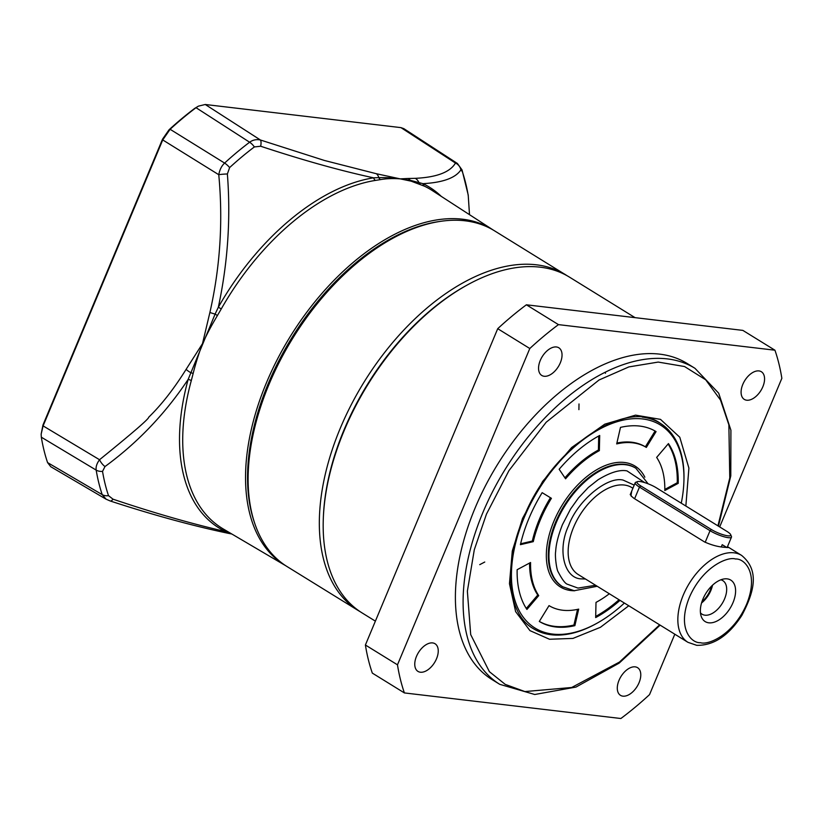 <?xml version="1.0" encoding="UTF-8"?>
<svg xmlns="http://www.w3.org/2000/svg" width="823" height="823" viewBox="0 0 823 823"><rect width="100%" height="100%" fill="white"/><g stroke="black" fill="none" stroke-linecap="round" stroke-linejoin="round"><path stroke-width="1.23" d="M565.71 274.81A197.335 115.148 -58.3 0 0 340.259 428.299A197.335 115.148 -58.3 0 0 358.272 610.563L287.062 566.563A197.335 115.148 -58.3 0 1 248.258 471.949L248.33 470.098A195.01 113.8 -58.3 0 1 268.874 383.477A195.01 113.8 -58.3 0 1 390.894 239.339L392.52 238.444A197.335 115.148 -58.3 0 1 494.5 230.81L567.633 276.044M248.258 471.949A197.335 115.148 -58.3 0 1 269.049 384.3A197.335 115.148 -58.3 0 1 392.52 238.444M726.894 531.38A12.54 2.664 -157.3 0 1 730.67 534.652A12.54 2.664 -157.3 0 1 727.82 535.814A12.54 2.664 -157.3 0 1 711.422 529.549L640.85 485.951A12.54 2.664 -157.3 0 1 637.527 481.609A12.54 2.664 -157.3 0 1 656.322 487.782L726.894 531.38M711.422 529.549L710.043 530.701A13.929 2.963 22.7 0 0 728.252 537.666A13.929 2.963 22.7 0 0 731.482 537.1A13.929 2.963 22.7 0 0 731.421 536.37L730.67 534.652M705.177 542.316L710.043 530.701L639.471 487.103L640.85 485.951M637.527 481.609L635.768 482.278A13.929 2.963 22.7 0 0 635.212 482.741A13.929 2.963 22.7 0 0 639.471 487.103L634.605 498.738M562.685 586.758L562.037 586.367A69.646 40.646 -58.3 0 1 555.679 522.039A69.646 40.646 -58.3 0 1 635.253 467.865L635.891 468.256A69.646 40.646 -58.3 0 0 625.552 464.728A69.646 40.646 -58.3 0 0 560.175 514.169A69.646 40.646 -58.3 0 0 562.685 586.758L574.228 590.719L597.22 586.264M574.66 590.76A71.035 41.459 -58.3 0 1 553.858 521.34A71.035 41.459 -58.3 0 1 601.304 467.279A71.035 41.459 -58.3 0 1 644.831 477.186M520.414 544.672A111.434 65.027 -58.3 0 1 528.942 518.397A111.434 65.027 -58.3 0 1 542.162 492.668L551.41 498.316A92.865 54.195 121.7 0 0 540.402 519.745A92.865 54.195 121.7 0 0 533.283 541.647L520.414 544.672M550.443 497.73A92.865 54.195 121.7 0 0 539.435 519.148A92.865 54.195 121.7 0 0 532.327 541.05L533.283 541.647M681.269 503.192A119.325 69.636 121.7 0 0 683.872 482.216A119.325 69.636 121.7 0 0 642.681 418.958A119.325 69.636 121.7 0 0 524.076 517.821A119.325 69.636 121.7 0 0 552.686 634.08A119.325 69.636 121.7 0 0 596.634 623.423A119.325 69.636 121.7 0 0 624.379 603.053M596.15 623.69A120.724 70.449 -58.3 0 1 533.273 628.628A120.724 70.449 121.7 0 0 551.204 634.739A120.724 70.449 121.7 0 0 595.657 623.957L596.634 623.423M549.034 605.625A92.865 54.195 121.7 0 0 578.692 609.123L574.886 625.645A111.434 65.027 -58.3 0 1 539.302 621.437L549.034 605.625M530.568 562.51A92.865 54.195 121.7 0 0 538.715 595.626L526.926 609.442A111.434 65.027 -58.3 0 1 517.142 569.701L530.568 562.51M620.007 600.348A111.434 65.027 -58.3 0 1 595.667 617.569L596.006 602.395A92.865 54.195 121.7 0 0 609.339 593.753M664.799 490.529A92.865 54.195 121.7 0 0 656.651 457.413L668.441 443.597A111.434 65.027 -58.3 0 1 678.224 483.338L664.799 490.529M646.333 447.424A92.865 54.195 121.7 0 0 616.684 443.916L620.48 427.394A111.434 65.027 -58.3 0 1 656.065 431.602L646.333 447.424L645.366 446.827A92.865 54.195 121.7 0 0 616.88 443.062M599.36 450.644A92.865 54.195 121.7 0 0 565.576 478.801L559.156 469.254A111.434 65.027 -58.3 0 1 599.7 435.47L599.36 450.644L598.403 450.047A92.865 54.195 121.7 0 0 564.938 477.844M574.886 625.645L573.929 625.048L577.53 609.39M539.322 621.416A111.434 65.027 121.7 0 0 573.929 625.048M526.288 608.475L537.758 595.029L538.715 595.626M529.59 563.035A92.865 54.195 121.7 0 0 537.758 595.029M595.687 616.437A111.434 65.027 121.7 0 0 619.04 599.751M664.819 489.418L677.267 482.741L678.224 483.338M677.267 482.741A111.434 65.027 121.7 0 0 668.122 443.978M645.366 446.827L655.087 431.026M598.403 450.047L598.712 436.005M520.609 543.797L532.327 541.05M683.872 482.216L683.913 481.105A120.724 70.449 121.7 0 0 660.169 423.228A120.724 70.449 121.7 0 0 642.238 417.107M595.615 585.276L577.983 588.085L567.551 584.289C565.35 583.774 562.212 579.618 558.117 571.81C556.667 569.876 554.733 556.266 555.679 551.317C556.039 544.157 558.282 535.3 562.397 524.755L570.534 509.067L578.487 497.936L588.311 487.473L598.043 479.778C610.162 472.392 619.812 469.439 627.003 470.9L644.707 482.607M632.908 488.245L631.91 487.627A51.077 29.803 121.7 0 0 624.318 485.035A51.077 29.803 121.7 0 0 573.559 527.358A51.077 29.803 121.7 0 0 578.219 574.526L687.925 642.31A51.077 29.803 -58.3 0 1 686.084 589.073A51.077 29.803 -58.3 0 1 734.023 552.819A51.077 29.803 -58.3 0 1 741.616 555.412L727.481 546.667L728.232 547.552L725.156 547.336C718.582 546.986 711.7 545.176 704.498 541.915L633.926 498.316L630.932 495.806L631.766 490.971M708.788 622.816A24.381 14.228 121.7 0 0 733.015 602.621A24.381 14.228 121.7 0 0 727.172 578.867A24.381 14.228 121.7 0 0 724.61 578.867A24.381 14.228 121.7 0 0 705.877 593.362A24.381 14.228 121.7 0 0 701.299 616.602A24.381 14.228 121.7 0 0 708.788 622.816M700.455 612.826A19.731 11.512 121.7 0 0 702.05 614.195A19.731 11.512 121.7 0 0 704.982 615.192A19.731 11.512 121.7 0 0 723.499 601.181A19.731 11.512 121.7 0 0 722.789 580.616A19.731 11.512 121.7 0 0 720.855 579.804M701.556 602.971A19.731 11.512 121.7 0 0 712.533 585.204M711.556 586.141A18.569 10.843 -58.3 0 1 701.957 601.685M631.354 496.279L630.768 493.378M721.329 546.832L722.213 544.703L726.894 547.521M628.772 605.769L600.42 627.301L572.952 638.411L549.507 639.255L529.95 630.624L515.62 611.623L509.458 583.682L512.287 551.04L522.523 518.439L542.666 481.404L571.646 447.527L604.761 424.174L635.551 415.142L660.499 419.37L679.788 437.25L688.902 468.102L685.857 506.032M635.047 317.647L569.567 277.186A197.335 115.148 121.7 0 0 540.248 267.187A197.335 115.148 121.7 0 0 467.577 284.82A197.335 115.148 121.7 0 0 344.117 430.676A197.335 115.148 121.7 0 0 323.316 518.325A197.335 115.148 121.7 0 0 362.12 612.94L375.381 621.139M467.577 284.82L466.281 285.54A195.473 114.068 121.7 0 0 323.377 516.844L323.316 518.325M416.479 656.384A16.254 9.485 -58.3 0 1 435.038 643.74A16.254 9.485 -58.3 0 1 436.529 658.75A16.254 9.485 -58.3 0 1 417.961 671.393A16.254 9.485 -58.3 0 1 416.479 656.384M540.269 360.433A16.254 9.485 -58.3 0 1 558.838 347.8A16.254 9.485 -58.3 0 1 560.319 362.809A16.254 9.485 -58.3 0 1 541.75 375.442A16.254 9.485 -58.3 0 1 540.269 360.433M742.809 384.382A16.254 9.485 -58.3 0 1 761.368 371.739A16.254 9.485 -58.3 0 1 762.849 386.748A16.254 9.485 -58.3 0 1 744.29 399.392A16.254 9.485 -58.3 0 1 742.809 384.382M619.009 680.323A16.254 9.485 -58.3 0 1 637.578 667.679A16.254 9.485 -58.3 0 1 639.06 682.699A16.254 9.485 -58.3 0 1 620.491 695.332A16.254 9.485 -58.3 0 1 619.009 680.323M492.041 679.572A185.731 108.379 -58.3 0 1 475.097 508.017A185.731 108.379 -58.3 0 1 687.287 363.56L694.982 368.323A185.731 108.379 -58.3 0 0 482.792 512.78A185.731 108.379 -58.3 0 0 499.746 684.325L492.041 679.572M674.809 634.204L649.532 694.622A269.306 157.152 -58.3 0 1 620.871 718.51L404.391 692.925L372.315 673.101A269.306 157.152 -58.3 0 1 365.402 645.006L497.72 328.686A269.306 157.152 -58.3 0 1 526.381 304.798L742.86 330.393L774.937 350.207A269.306 157.152 -58.3 0 1 781.85 378.313L719.683 526.926M774.937 350.207L558.457 324.622L526.381 304.798M497.72 328.686L529.796 348.51A269.306 157.152 -58.3 0 1 558.457 324.622M529.796 348.51L397.478 664.819L365.402 645.006M404.391 692.925A269.306 157.152 -58.3 0 1 397.478 664.819M285.807 565.771A197.335 115.158 -58.3 0 1 285.715 565.72A197.335 115.158 -58.3 0 1 266.467 382.705A197.335 115.158 -58.3 0 1 462.608 219.216A197.335 115.158 -58.3 0 1 493.142 229.987A197.335 115.158 -58.3 0 1 493.234 230.049M493.142 229.987L432.27 190.545A198.899 116.064 121.7 0 0 424.514 186.214L411.13 181.163L400.215 178.869C393.085 178.303 386.522 178.55 380.514 179.609L375.453 180.412A198.899 116.064 121.7 0 0 221.274 308.923L217.385 315.569C211.521 325.589 208.445 331.041 202.489 343.664C198.425 354.662 195.308 364.62 193.138 373.549L191.296 380.607A198.899 116.064 121.7 0 0 223.208 528.932L285.715 565.72M254.307 522.111A195.915 114.325 -58.3 0 1 291.918 337.605A195.915 114.325 -58.3 0 1 440.079 221.418M227.282 531.329A4.64 3.765 -64.6 0 0 225.605 531.555L230.399 533.16M221.274 308.923L218.342 307.216L215.101 314.088L188.158 379.382C165.351 413.65 137.626 442.702 104.994 466.548L102.536 471.384A256.539 149.704 121.7 0 0 108.502 495.641L113.018 499.18C153.562 512.842 191.09 523.634 225.605 531.555A200.256 116.856 -58.3 0 1 188.158 379.382A4.64 1.697 -164.7 0 1 191.296 380.607M424.514 186.214A4.64 3.765 115.4 0 1 422.971 183.663L410.266 180.299L400.215 178.869C393.579 177.891 386.44 177.48 378.806 177.645L373.57 177.83C340.341 170.67 302.71 160.135 260.665 146.237L254.369 146.936A256.539 149.704 121.7 0 0 229.627 167.573L227.374 173.982C230.831 218.445 227.827 262.856 218.342 307.216A200.256 116.856 -58.3 0 1 373.57 177.83A4.64 3.364 -99.1 0 0 375.453 180.412M230.224 533.067A4.64 3.899 -69.1 0 0 230.121 533.078A9.29 6.275 100.9 0 1 227.889 533.232L231.819 534.004M113.018 499.18A9.29 3.148 107.6 0 1 110.169 500.97L110.169 500.97C153.037 514.961 192.273 525.722 227.889 533.232M217.385 315.569A4.64 0.535 31 0 0 215.101 314.088A9.29 1.08 -165 0 1 209.896 312.473L202.489 343.664L186.101 369.373A9.29 2.819 30.8 0 0 190.627 372.613A4.64 1.409 14.1 0 1 193.138 373.549M227.374 173.982A9.29 1.214 176.3 0 0 218.764 174.713C223.146 221.202 220.183 267.125 209.896 312.473M411.13 181.163A4.64 3.57 105.7 0 1 410.266 180.299A9.29 8.209 -92.2 0 0 408.054 178.488L400.215 178.869L376.358 173.725A9.29 6.296 101.4 0 1 378.806 177.645A4.64 3.58 81.1 0 0 380.514 179.609M420.193 184.301A4.64 3.59 112.5 0 1 418.856 182.387A9.29 8.065 -90.1 0 0 415.296 178.334L408.054 178.488M441.262 196.368A200.256 116.856 -58.3 0 0 422.971 183.663C442.856 182.552 455.5 177.963 460.88 169.908A9.29 9.032 -140.8 0 0 455.469 163.057C450.088 172.202 436.704 177.295 415.296 178.334M469.491 214.659L468.266 195.781A256.539 149.704 121.7 0 0 462.289 171.523L460.88 169.908M108.502 495.641A9.29 6.79 161.4 0 1 102.206 494.623L106.095 499.18L110.169 500.97M186.101 369.373C173.89 388.898 161.431 404.844 148.737 417.199C148.984 418.784 132.575 432.96 99.542 459.728A9.29 4.537 53.1 0 0 104.994 466.548M462.289 171.523A9.29 6.79 -18.6 0 0 462.032 169.908L457.413 163.479L403.826 128.645L400.945 127.627L205.246 104.49L198.415 106.146L196.028 107.69A260.624 152.08 121.7 0 0 170.114 129.293L162.728 139.931L43.105 425.892L41.15 434.153L41.325 437.188A260.624 152.08 121.7 0 0 47.569 462.588L50.738 466.703L106.074 499.18M229.627 167.573A9.29 3.292 -132.5 0 0 224.607 163.077C221.644 165.824 219.7 169.703 218.764 174.713L162.728 139.931L162.553 139.128L169.034 129.797A258.34 150.753 -58.3 0 1 194.722 108.379L198.415 106.146M376.358 173.725L324.375 160.454L260.418 139.992A9.29 3.189 108.7 0 1 260.665 146.237M457.413 163.479L455.469 163.057L400.945 127.627M41.15 434.153L42.94 425.079L43.105 425.892L99.542 459.728C96.816 463.442 95.694 466.898 96.178 470.108A259.266 151.288 121.7 0 0 102.206 494.623L47.569 462.588M42.94 425.079L162.553 139.128M205.246 104.49L260.418 139.992C256.385 139.159 252.795 139.9 249.616 142.225A259.266 151.288 121.7 0 0 224.607 163.077L170.114 129.293L169.034 129.797M634.214 485.117L623.155 480.107C607.353 475.92 577.407 500.888 568.693 525.496C556.965 549.754 564.187 579.114 581.84 578.878L585.492 579.022M735.484 558.992C744.568 558.292 759.187 573.199 746.615 604.226C733.272 635.161 708.14 645.366 700.466 642.691C691.382 643.38 676.763 628.474 689.335 597.457C702.677 566.522 727.81 556.317 735.484 558.992M659.645 624.842L619.431 662.083L571.676 687.493L524.899 691.567L505.219 684.376L489.387 671.671L470.694 634.595L467.371 591.171L474.305 549.723L486.434 514.169L508.923 470.674L546.184 422.23L599 380.02L628.854 366.914L658.215 362.079L684.551 366.533L705.712 379.804L720.516 400.071L728.869 424.802L729.775 477.988L717.934 525.846M533.273 628.628C507.945 614.359 502.586 566.502 523.387 518.284C550.659 448.154 626.118 398.023 660.169 423.228A120.724 70.449 -58.3 0 1 683.892 481.661M102.536 471.384A9.29 6.275 170.6 0 1 96.178 470.108L41.325 437.188M254.369 146.936A9.29 4.187 -127 0 0 249.616 142.225L196.028 107.69L194.722 108.379M462.032 169.908L468.205 194.979L469.511 214.68M468.266 195.781A9.29 6.275 -9.4 0 0 468.205 194.979M605.502 372.099L605.44 373.292M358.272 610.563L360.237 611.736M727.11 547.542L731.482 537.1M630.212 494.695L635.212 482.741M741.616 555.412C760.575 570.987 753.374 593.496 741.852 615.398C728.674 635.695 713.634 645.674 696.711 645.325L687.925 642.31M648.092 483.79L635.891 468.256M718.428 526.154L730.783 475.9L730.917 430.223L718.685 393.188L694.982 368.323M579.001 403.959L578.908 409.648M660.128 625.141L619.184 663.112L575.966 687.082L534.755 694.499L499.746 684.325M479.727 564.66L484.757 562.027"/></g></svg>
